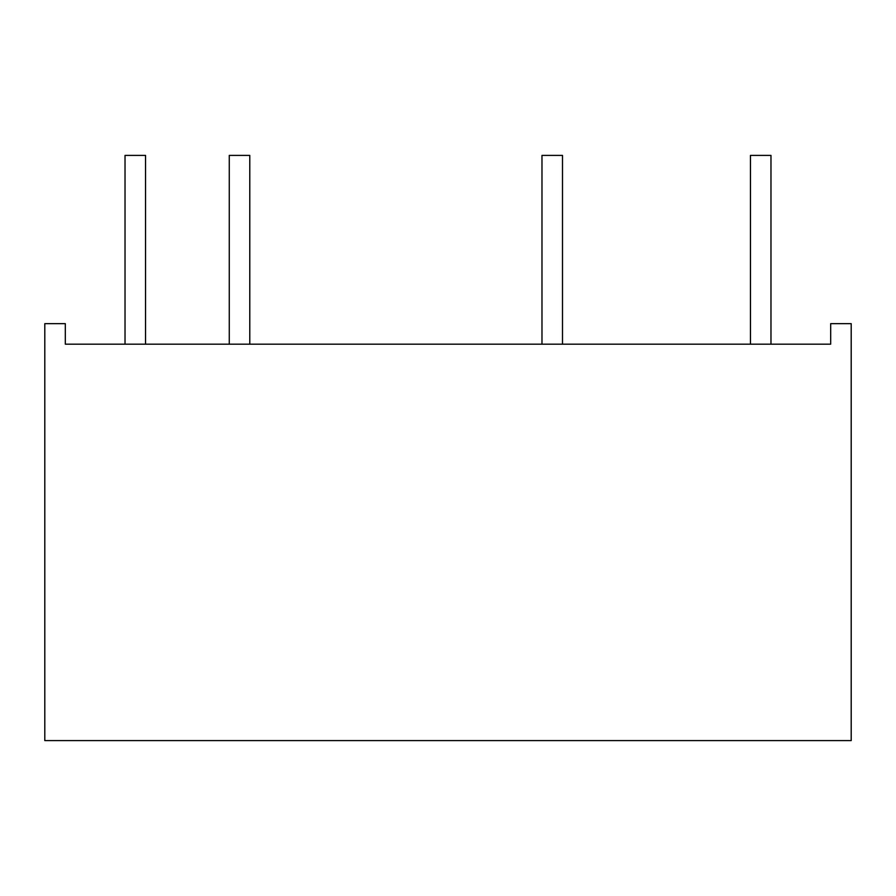 <?xml version="1.0" encoding="UTF-8"?>
<svg xmlns="http://www.w3.org/2000/svg" width="896" height="896" viewBox="0 0 896 896"><rect width="100%" height="100%" fill="white"/><g stroke="black" fill="none" stroke-linecap="round" stroke-linejoin="round"><path stroke-width="1.34" d="M65.318 344.176L830.682 344.176L830.682 323.658L851.2 323.658L851.2 740.6L44.8 740.6L44.8 323.658L65.318 323.658L65.318 344.176L65.318 323.658L44.8 323.658L44.8 740.6L851.2 740.6L851.2 323.658L830.682 323.658L830.682 344.176L65.318 344.176M125.026 344.176L125.026 155.4L125.026 344.176M145.544 344.176L145.544 155.4L125.026 155.4L145.544 155.4L145.544 344.176M229.264 344.176L229.264 155.4L229.264 344.176M249.782 344.176L249.782 155.4L229.264 155.4L249.782 155.4L249.782 344.176M770.974 155.4L770.974 344.176L770.974 155.4L750.456 155.4L750.456 344.176L750.456 155.4L770.974 155.4M541.979 344.176L541.979 155.4L541.979 344.176M562.498 344.176L562.498 155.4L541.979 155.4L562.498 155.4L562.498 344.176"/></g></svg>
